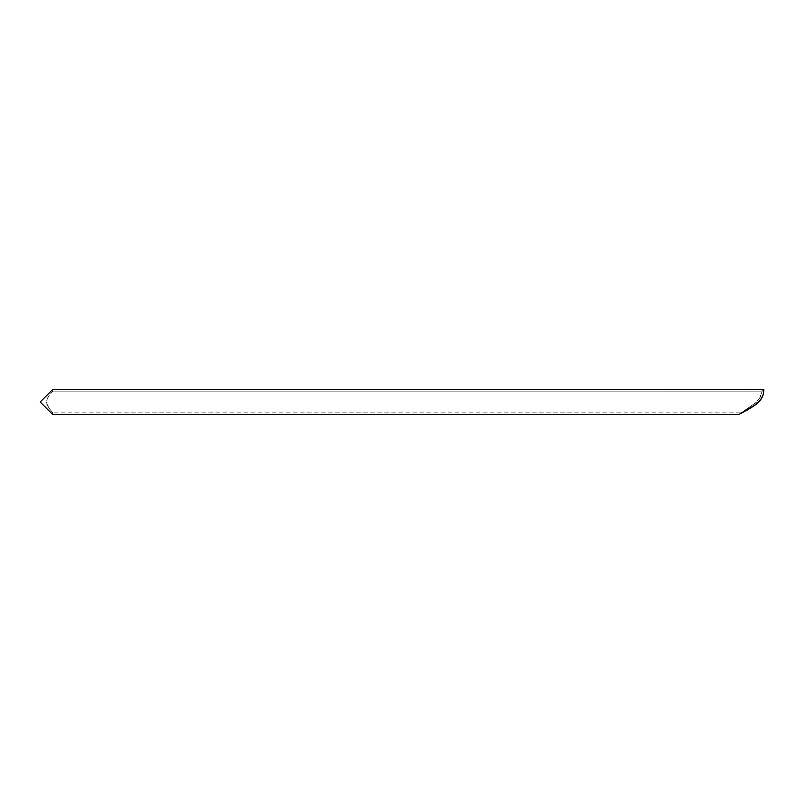 <?xml version="1.0" encoding="UTF-8"?>
<svg xmlns="http://www.w3.org/2000/svg" width="804" height="804" viewBox="0 0 804 804"><rect width="100%" height="100%" fill="white"/><g stroke="black" fill="none" stroke-linecap="round" stroke-linejoin="round"><path stroke-width="0.6" stroke-dasharray="4.02 3.01" d="M740.484 412.834L52.692 412.834L47.727 406.251L46.421 402L47.727 397.759L52.692 391.166L762.142 391.166L760.403 396.955L756.524 402.111L738.826 414.492L756.524 402.111L754.564 403.879L759.8 398.03L758.303 400.141L760.896 395.9L759.8 398.03L762.142 391.166L763.8 389.508L762.142 391.166L52.692 391.166L52.692 389.508L52.692 391.166L47.727 397.759L49.416 395.196L47.235 398.714L46.421 401.99L46.813 404.251L49.416 408.804L46.521 403.136L47.225 405.266L52.692 412.834L52.692 414.492L52.692 412.834L740.484 412.834M52.451 389.749L51.737 390.463L52.451 389.749M52.692 414.492L40.2 402L51.737 390.463M47.134 395.065L50.582 391.618M43.828 398.372L42.632 399.568M41.426 403.226L40.2 402L41.426 400.774M42.632 404.432L43.828 405.628M50.582 412.382L44.984 406.784M52.451 414.251L51.737 413.537M739.017 414.392L739.549 414.13L739.017 414.392M740.323 413.738L741.268 413.256L740.323 413.738M763.8 389.508L762.574 396.472L759.247 401.467L752.092 407.166L741.268 413.256M743.479 412.11L742.343 412.703M745.821 410.854L744.383 411.628M748.293 409.467L747.207 410.09M755.84 404.523L750.393 408.231M758.142 402.563L757.217 403.407M759.679 400.995L758.875 401.849M763.8 389.9L763.046 395.186L760.262 400.302M763.79 390.382L763.579 392.844"/><path stroke-width="1.21" d="M763.8 389.608L52.692 389.508L40.2 402L52.692 414.492L738.826 414.492L750.835 407.96L758.172 402.543L761.971 397.739L763.378 393.94L763.8 389.508L52.692 389.508L40.2 402L50.582 412.382M763.8 389.9L763.699 391.849M52.692 414.492L738.826 414.492L755.83 404.533L760.293 400.271L763.036 395.196M50.582 391.618L52.692 389.508M43.828 398.372L47.205 394.995M44.984 406.784L43.516 405.316M41.034 401.166L42.632 399.568M42.632 404.432L41.034 402.834M745.981 410.764L747.207 410.09M749.559 408.733L750.825 407.96L749.559 408.733M759.277 401.437L758.212 402.513M761.971 397.749L760.212 400.372M760.272 400.291L759.679 400.995M742.343 412.703L741.288 413.246M744.383 411.628L743.469 412.12M751.65 407.447L750.846 407.95M753.951 405.919L753.358 406.321M757.217 403.407L755.84 404.523M763.79 390.382L763.77 391.035L763.79 390.382"/></g></svg>
